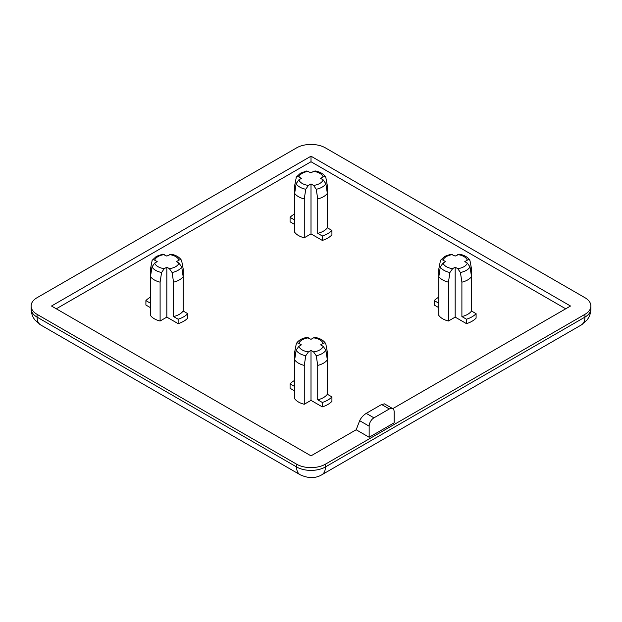 <?xml version="1.0" encoding="UTF-8"?>
<svg xmlns="http://www.w3.org/2000/svg" width="622" height="622" viewBox="0 0 622 622"><rect width="100%" height="100%" fill="white"/><g stroke="black" fill="none" stroke-linecap="round" stroke-linejoin="round"><path stroke-width="0.93" d="M296.134 344.122C296.546 342.87 297.448 342.621 298.84 343.398L301.39 344.868L298.84 346.337L296.134 350.194L294.657 359.85L294.657 352.083L296.336 343.562C298.412 340.366 301.895 338.321 306.794 337.435L311 339.317L313.55 337.847A12.424 7.169 180 0 1 323.16 343.398C324.544 342.621 325.446 342.87 325.866 344.122L327.343 352.083L327.343 359.85L325.866 350.194L323.16 346.337L320.61 344.868L323.16 343.398M151.962 260.89C152.374 259.631 153.276 259.39 154.668 260.159L157.218 261.629L154.668 263.098L151.962 266.955L150.485 276.611L150.485 268.844L152.165 260.33M440.306 260.89C440.718 259.631 441.62 259.39 443.012 260.159L445.562 261.629L443.012 263.098L440.306 266.955L438.837 276.611L438.837 268.844L440.508 260.33M296.134 177.651C296.546 176.391 297.448 176.15 298.84 176.92L301.39 178.39L298.84 179.859L296.134 183.715L294.657 193.372L294.657 185.605L296.336 177.091L300.519 173.149L306.794 170.957L311 172.838L313.55 171.369A12.424 7.169 180 0 1 323.16 176.92C324.544 176.15 325.446 176.391 325.866 177.651L327.343 185.605L327.343 193.372L325.866 183.715L323.16 179.859L320.61 178.39L323.16 176.92M181.492 260.323C179.416 257.135 175.933 255.09 171.034 254.196L166.828 256.077L162.622 254.196L156.347 256.388L152.165 260.323M469.835 260.323C467.76 257.135 464.276 255.09 459.378 254.196L455.172 256.077L450.966 254.196L444.691 256.388L440.508 260.323M584.929 314.343A20.386 11.771 180 0 0 590.9 306.024A20.386 11.771 180 0 0 584.929 297.697L325.415 147.873A20.386 11.771 0 0 0 296.585 147.873L37.071 297.697A20.386 11.771 0 0 0 31.1 306.024A20.386 11.771 0 0 0 37.071 314.343L296.585 464.175A20.386 11.771 0 0 0 325.415 464.175L584.929 314.343L584.929 317.119L325.415 466.951A16.988 9.812 60 0 1 321.901 474.726L581.407 324.902A16.988 9.812 -120 0 0 584.929 317.119A20.386 11.771 180 0 0 590.9 308.8C590.853 312.936 589.586 316.652 587.098 319.933L581.407 324.902M356.173 429.771L359.671 420.69L369.149 426.163A6.795 3.926 -60 0 1 373.954 417.836L389.333 408.957A6.795 3.926 -60 0 1 392.731 408.623A6.795 3.926 -60 0 1 394.138 411.733L394.138 422.836L369.149 437.258L356.173 429.771L311 455.848L51.486 306.024L311 156.192L570.514 306.024L392.77 408.638M369.149 426.163L369.149 437.258M565.701 308.8L311 161.743L311 156.192M311 161.743L56.299 308.8M322.313 402.45A23.784 13.731 180 0 0 331.923 396.898L331.923 401.338A23.784 13.731 180 0 1 322.313 406.889L311 400.358L304.275 404.246A17.673 10.201 180 0 1 294.657 398.694L294.657 359.85A17.673 10.201 180 0 0 304.275 365.394L305.744 355.745L308.45 351.889L311 350.411L313.55 351.889L316.256 355.745L317.725 365.394L317.725 399.806L322.313 402.45L322.313 406.889M294.657 390.927L290.077 388.276L290.077 383.836A23.784 13.731 180 0 1 294.657 380.392M178.141 319.21A23.784 13.731 180 0 0 187.751 313.667L187.751 318.106A23.784 13.731 180 0 1 178.141 323.65L166.828 317.119L160.103 321.006A17.673 10.201 180 0 1 150.485 315.455L150.485 276.611A17.673 10.201 180 0 0 160.103 282.163L161.572 272.506L164.278 268.65L166.828 267.18L169.371 268.65L172.084 272.506L173.554 282.163L173.554 316.567L178.141 319.21L178.141 323.65M150.485 307.688L145.906 305.037L145.906 300.597A23.784 13.731 180 0 1 150.485 297.153M466.484 319.21A23.784 13.731 180 0 0 476.094 313.667L476.094 318.106A23.784 13.731 180 0 1 466.484 323.65L455.172 317.119L448.446 321.006A17.673 10.201 180 0 1 438.837 315.455L438.837 276.611A17.673 10.201 180 0 0 448.446 282.163L449.916 272.506L452.629 268.65L455.172 267.18L457.722 268.65L460.428 272.506L461.897 282.163L461.897 316.567L466.484 319.21L466.484 323.65M438.837 307.688L434.249 305.037L434.249 300.597A23.784 13.731 180 0 1 438.837 297.153M322.313 235.979A23.784 13.731 180 0 0 331.923 230.428L331.923 234.867A23.784 13.731 180 0 1 322.313 240.419L311 233.88L304.275 237.767A17.673 10.201 180 0 1 294.657 232.216L294.657 193.372A17.673 10.201 180 0 0 304.275 198.923L305.744 189.267L308.45 185.41L311 183.941L313.55 185.41L316.256 189.267L317.725 198.923L317.725 233.328L322.313 235.979L322.313 240.419M294.657 224.449L290.077 221.805L290.077 217.366A23.784 13.731 180 0 1 294.657 213.914M392.731 408.623L384.489 403.865L381.605 404.494L366.226 413.373C363.217 415.341 361.032 417.774 359.671 420.69M290.077 383.836L294.657 386.487M304.275 404.246L304.275 365.394M311 400.358L311 350.411M331.923 396.898L327.343 394.255L327.343 359.85A17.673 10.201 180 0 1 317.725 365.394M145.906 300.597L150.485 303.248M160.103 321.006L160.103 282.163M166.828 317.119L166.828 267.18M178.988 263.098L176.438 261.629L178.988 260.159C180.372 259.39 181.274 259.631 181.694 260.89L183.163 268.844L183.163 276.611L181.694 266.955L178.988 263.098A12.424 7.169 0 0 1 169.371 268.65M187.751 313.667L183.163 311.016L183.163 276.611A17.673 10.201 180 0 1 173.554 282.163M434.249 300.597L438.837 303.248M448.446 321.006L448.446 282.163M455.172 317.119L455.172 267.18M467.332 263.098L464.782 261.629L467.332 260.159C468.716 259.39 469.618 259.631 470.038 260.89L471.515 268.844L471.515 276.611L470.038 266.955L467.332 263.098A12.424 7.169 0 0 1 457.722 268.65M476.094 313.667L471.515 311.016L471.515 276.611A17.673 10.201 180 0 1 461.897 282.163M290.077 217.366L294.657 220.009M304.275 237.767L304.275 198.923M311 233.88L311 183.941M331.923 230.428L327.343 227.776L327.343 193.372A17.673 10.201 180 0 1 317.725 198.923M325.866 344.122L325.664 343.562C323.588 340.366 320.105 338.321 315.206 337.435L313.55 337.847M317.725 399.806A17.673 10.201 0 0 0 327.343 394.255M173.554 316.567A17.673 10.201 0 0 0 183.163 311.016M181.492 260.33L181.694 260.89M461.897 316.567A17.673 10.201 0 0 0 471.515 311.016M469.835 260.33L470.038 260.89M325.866 177.651L325.664 177.091C323.588 173.896 320.105 171.851 315.206 170.957L313.55 171.369M317.725 233.328A17.673 10.201 0 0 0 327.343 227.776M305.744 355.745A15.768 9.105 180 0 1 299.851 353.599A15.768 9.105 180 0 1 296.134 350.194M308.45 351.889A12.424 7.169 180 0 1 302.214 349.937A12.424 7.169 180 0 1 298.84 346.337M161.572 272.506A15.768 9.105 180 0 1 155.679 270.36A15.768 9.105 180 0 1 151.962 266.955M164.278 268.65A12.424 7.169 180 0 1 158.042 266.698A12.424 7.169 180 0 1 154.668 263.098M449.916 272.506A15.768 9.105 180 0 1 444.022 270.36A15.768 9.105 180 0 1 440.306 266.955M452.629 268.65A12.424 7.169 180 0 1 446.386 266.698A12.424 7.169 180 0 1 443.012 263.098M305.744 189.267A15.768 9.105 180 0 1 299.851 187.121A15.768 9.105 180 0 1 296.134 183.715M308.45 185.41A12.424 7.169 180 0 1 302.214 183.459A12.424 7.169 180 0 1 298.84 179.859M154.668 260.159A12.424 7.169 180 0 1 158.042 256.559A12.424 7.169 180 0 1 164.278 254.608M443.012 260.159A12.424 7.169 180 0 1 446.386 256.559A12.424 7.169 180 0 1 452.629 254.608M298.84 176.92A12.424 7.169 180 0 1 302.214 173.32A12.424 7.169 180 0 1 308.45 171.369M300.099 474.726A16.988 9.812 -60 0 1 296.585 466.951L37.071 317.119A16.988 9.812 120 0 0 40.593 324.902L300.099 474.726C308.287 478.536 315.556 478.536 321.901 474.726M325.415 464.175L325.415 466.951A20.386 11.771 180 0 1 296.585 466.951L296.585 464.175M40.593 324.902L34.902 319.933C32.414 316.652 31.147 312.936 31.1 308.8A20.386 11.771 180 0 0 37.071 317.119L37.071 314.343M373.954 417.836L366.226 413.373M381.605 404.494L389.333 408.957M325.866 350.194A15.768 9.105 180 0 1 316.256 355.745M181.694 266.955A15.768 9.105 180 0 1 172.084 272.506M169.371 254.608A12.424 7.169 180 0 1 178.988 260.159M470.038 266.955A15.768 9.105 180 0 1 460.428 272.506M457.722 254.608A12.424 7.169 180 0 1 467.332 260.159M325.866 183.715A15.768 9.105 180 0 1 316.256 189.267M298.84 343.398A12.424 7.169 180 0 1 308.45 337.847M313.55 351.889A12.424 7.169 0 0 0 323.16 346.337M313.55 185.41A12.424 7.169 0 0 0 323.16 179.859M590.9 306.024L590.9 308.8M31.1 306.024L31.1 308.8"/></g></svg>
